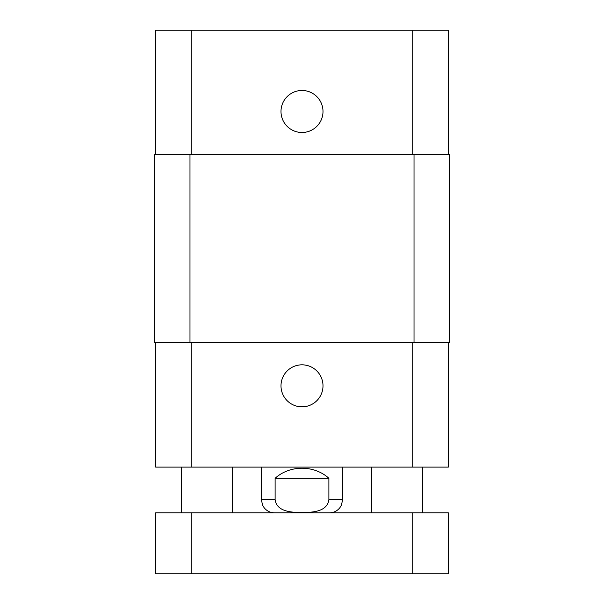 <?xml version="1.0" encoding="UTF-8"?>
<svg xmlns="http://www.w3.org/2000/svg" width="604" height="604" viewBox="0 0 604 604"><rect width="100%" height="100%" fill="white"/><g stroke="black" fill="none" stroke-linecap="round" stroke-linejoin="round"><path stroke-width="0.91" d="M191.249 573.8L448.311 573.8L448.311 512.834L155.689 512.834L155.689 573.8L191.249 573.8L191.249 512.834M155.689 512.834L155.689 573.8L155.689 512.834M328.886 478.293L328.886 499.629C327.293 512.003 311.792 512.494 302 512.479C292.208 512.494 276.707 512.003 275.114 499.629L275.114 478.293L328.886 478.293C314.193 464.884 289.807 464.884 275.114 478.293M280.996 385.828A21.004 21.004 0 0 1 312.502 367.64A21.004 21.004 0 0 1 312.502 404.016A21.004 21.004 0 0 1 280.996 385.828M280.996 111.483A21.004 21.004 0 0 1 312.502 93.295A21.004 21.004 0 0 1 312.502 129.671A21.004 21.004 0 0 1 280.996 111.483M448.311 154.669L448.311 30.2L155.689 30.2L155.689 154.669M448.311 342.642L448.311 467.111L155.689 467.111L155.689 342.642M414.019 342.642L449.587 342.642L449.587 154.669L154.413 154.669L154.413 342.642L414.019 342.642L414.019 154.669M449.587 342.642L449.587 154.669M412.751 512.834L412.751 573.8M275.114 499.629L261.358 499.629L262.574 505.155L264.129 507.722C266.817 511.037 270.298 512.743 274.563 512.834M342.642 467.111L342.642 499.629L328.886 499.629M191.249 342.642L191.249 467.111M412.751 342.642L412.751 467.111M191.249 154.669L191.249 30.2M412.751 154.669L412.751 30.2M189.981 342.642L189.981 154.669M232.397 512.834L232.397 467.111M181.593 512.834L181.593 467.111M422.407 512.834L422.407 467.111M371.603 512.834L371.603 467.111M342.642 499.629L341.426 505.155L339.871 507.722C337.183 511.037 333.702 512.743 329.437 512.834M261.358 467.111L261.358 499.629"/></g></svg>
